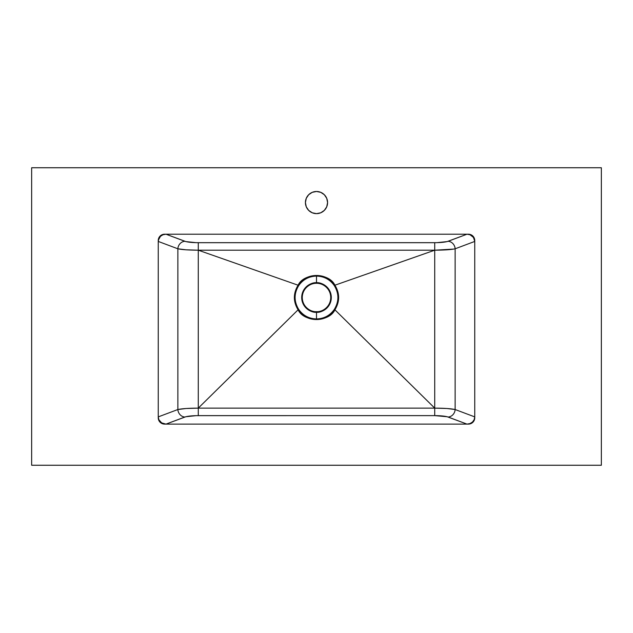<?xml version="1.0" encoding="UTF-8"?>
<svg xmlns="http://www.w3.org/2000/svg" width="633" height="633" viewBox="0 0 633 633"><rect width="100%" height="100%" fill="white"/><g stroke="black" fill="none" stroke-linecap="round" stroke-linejoin="round"><path stroke-width="0.95" d="M317.901 283.339L316.5 283.267L316.5 282.706C312.172 282.104 301.894 286.551 301.696 297.51C301.894 308.469 312.172 312.916 316.5 312.314C320.828 312.916 331.106 308.469 331.304 297.51C331.106 286.551 320.828 282.104 316.5 282.706L316.5 283.267C320.67 282.698 330.545 286.971 330.743 297.51C330.545 308.049 320.67 312.322 316.5 311.752L316.5 318.921C308.975 318.716 303.041 315.543 298.697 309.402C293.91 301.482 293.91 293.554 298.697 285.618C303.033 279.485 308.967 276.312 316.5 276.099L316.5 282.706A14.804 14.804 0 0 0 301.696 297.51A14.804 14.804 0 0 0 316.5 312.314A14.804 14.804 0 0 0 331.304 297.51A14.804 14.804 0 0 0 316.5 282.706L316.5 276.099C324.033 276.312 329.967 279.485 334.303 285.618C339.09 293.538 339.09 301.466 334.303 309.402C329.959 315.535 324.017 318.716 316.5 318.921L316.5 311.752A14.242 14.242 0 0 1 302.257 297.51A14.242 14.242 0 0 1 316.5 283.267L315.084 283.339M316.5 213.637A11.078 11.078 0 0 1 305.423 202.56A11.078 11.078 0 0 1 316.5 191.483L312.259 192.329L308.667 194.727L306.269 198.319L305.423 202.56L306.269 206.801L308.667 210.393L312.259 212.791L316.5 213.637L320.741 212.791L324.333 210.393L326.731 206.801L327.577 202.56L326.731 198.319L324.333 194.727L320.741 192.329L316.5 191.483A11.078 11.078 0 0 1 327.577 202.56A11.078 11.078 0 0 1 316.5 213.637L316.864 213.63M601.35 465.255L601.35 167.745L31.65 167.745L31.65 465.255L601.35 465.255L31.65 465.255L31.65 167.745L601.35 167.745L601.35 465.255M474.75 240.54A6.33 6.33 0 0 0 473.682 237.027L471.933 235.278A6.33 6.33 0 0 0 468.42 234.21A6.33 6.33 0 0 1 474.75 240.54L474.75 417.78A6.33 6.33 0 0 1 468.42 424.11A6.33 6.33 0 0 0 471.933 423.042L473.682 421.293A6.33 6.33 0 0 0 474.75 417.78L474.75 240.54L473.682 237.027M468.42 424.11L164.58 424.11A6.33 6.33 0 0 1 158.25 417.78A6.33 6.33 0 0 0 159.318 421.293L161.067 423.042A6.33 6.33 0 0 0 164.58 424.11L468.42 424.11L471.933 423.042M158.25 417.78L158.25 240.54A6.33 6.33 0 0 1 164.58 234.21A6.33 6.33 0 0 0 161.067 235.27L159.318 237.027A6.33 6.33 0 0 0 158.25 240.54L158.25 417.78L159.318 421.293M164.58 234.21L468.42 234.21L164.58 234.21L161.067 235.278M473.682 421.293L474.75 417.78M471.933 235.278L468.42 234.21M159.318 237.027L158.25 240.54M161.067 423.042L164.58 424.11M324.8 195.225L324.333 194.727M308.667 194.727L308.2 195.225M467.004 424.11L470.002 423.572L472.511 422.021L474.172 419.679L474.75 416.886L455.135 409.527L455.135 248.793L474.75 241.434L473.46 237.391L470.002 234.748L467.004 234.21L447.167 241.584L436.849 242.668L196.151 242.668L185.833 241.584L165.996 234.21L162.998 234.748L160.489 236.299L158.4 240.002L158.25 241.434L177.865 248.793L177.865 409.527L158.25 416.886L158.828 419.679L161.66 422.907L165.996 424.11L185.833 416.736L196.151 415.652L434.721 415.628L447.167 416.736L467.004 424.11L448.14 417.036A7.596 6.931 110.6 0 0 455.135 409.527L474.75 416.886L474.172 419.679L472.511 422.021L470.002 423.572L467.004 424.11M315.099 311.681L317.916 311.681M324.413 309.355L325.536 308.516M324.428 285.673L323.21 284.945M308.587 285.665L307.464 286.504M165.996 234.21L184.86 241.284A7.596 6.931 -69.4 0 0 177.865 248.793L158.25 241.434L158.828 238.641L160.489 236.299L162.998 234.748L165.996 234.21M198.279 242.692L434.721 242.692L434.721 250.193L198.279 250.193L198.279 242.692L198.279 408.127L434.721 408.127L434.721 415.628L198.279 415.628L198.279 408.127L198.279 415.628C192.036 415.675 187.566 416.142 184.86 417.036L165.996 424.11L162.998 423.572L160.489 422.021L158.828 419.679L158.25 416.886L177.865 409.527A7.596 6.931 -110.6 0 0 184.86 417.036A7.596 6.931 69.4 0 1 177.865 409.527C181.972 408.641 188.784 408.174 198.279 408.127L186.023 408.507L177.865 409.527L177.865 248.793L186.023 249.813L198.279 250.193C188.784 250.146 181.972 249.679 177.865 248.793A7.596 6.931 110.6 0 1 184.86 241.284C187.566 242.178 192.036 242.645 198.279 242.692M474.75 241.434L455.135 248.793A7.596 6.931 69.4 0 0 448.14 241.284L467.004 234.21L470.002 234.748L472.511 236.299L474.172 238.641L474.75 241.434M448.14 241.284A7.596 6.931 -110.6 0 1 455.135 248.793C451.028 249.679 444.216 250.146 434.721 250.193L434.721 242.692C440.964 242.645 445.434 242.178 448.14 241.284M453.663 249.086L455.135 248.793L455.135 409.527L446.977 408.507L434.721 408.127L434.721 250.193L453.663 249.086M434.721 408.127C444.216 408.174 451.028 408.641 455.135 409.527A7.596 6.931 -69.4 0 1 448.14 417.036C445.434 416.142 440.964 415.675 434.721 415.628L434.721 408.127L198.279 408.127L198.279 250.193L298.08 285.206C293.126 293.419 293.126 301.617 298.08 309.814L198.279 408.127L298.08 309.814C303.935 322.458 329.065 322.458 334.92 309.814L434.721 408.127L334.92 309.814C339.874 301.601 339.874 293.403 334.92 285.206C329.065 272.562 303.935 272.562 298.08 285.206L198.279 250.193L434.721 250.193L334.92 285.206L434.721 250.193L434.721 408.127M316.5 283.267A14.242 14.242 0 0 1 330.743 297.51A14.242 14.242 0 0 1 316.5 311.752C312.33 312.322 302.455 308.049 302.257 297.51C302.455 286.971 312.33 282.698 316.5 283.267M334.303 309.402L334.92 309.814C339.874 301.601 339.874 293.403 334.92 285.206L334.303 285.618C339.09 293.538 339.09 301.466 334.303 309.402C329.959 315.535 324.017 318.716 316.5 318.921C308.975 318.716 303.041 315.543 298.697 309.402L298.08 309.814C305.984 322.79 327.008 322.79 334.92 309.814L334.303 309.402M334.303 285.618L334.92 285.206C327.055 272.237 305.976 272.23 298.08 285.206L298.697 285.618C303.033 279.485 308.967 276.312 316.5 276.099C324.033 276.312 329.967 279.485 334.303 285.618M298.697 285.618L298.08 285.206C293.126 293.419 293.126 301.617 298.08 309.814L298.697 309.402C293.91 301.482 293.91 293.554 298.697 285.618"/></g></svg>
